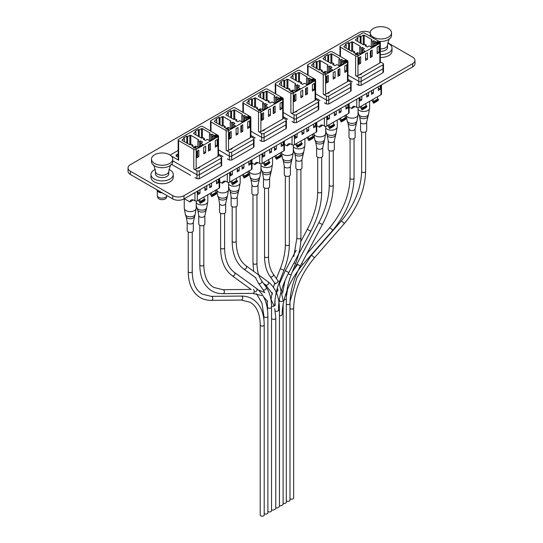 <?xml version="1.0" encoding="UTF-8"?>
<svg xmlns="http://www.w3.org/2000/svg" width="543" height="543" viewBox="0 0 543 543"><rect width="100%" height="100%" fill="white"/><g stroke="black" fill="none" stroke-linecap="round" stroke-linejoin="round"><path stroke-width="0.81" d="M370.231 32.661A7.982 4.609 0 0 0 358.998 32.695L130.374 164.685A7.982 4.609 0 0 0 128.039 167.943A7.982 4.609 0 0 0 130.374 171.208L172.715 195.65A7.982 4.609 0 0 0 184.002 195.65L412.626 63.653A7.982 4.609 0 0 0 414.961 60.395A7.982 4.609 0 0 0 412.626 57.137L387.763 42.782M130.374 171.208L130.374 174.466L172.715 198.908L172.715 195.65M184.002 195.65L184.002 198.908L412.626 66.911L412.626 63.653M171.595 164.366L190.539 175.308M218.503 154.076L222.908 156.622M250.866 135.39L255.271 137.936M283.229 116.704L287.634 119.25M315.598 98.018L319.997 100.564M347.961 79.332L352.366 81.878M414.961 60.395L414.961 63.653A7.982 4.609 180 0 1 412.626 66.911M184.002 198.908A7.982 4.609 180 0 1 172.715 198.908M130.374 174.466A7.982 4.609 180 0 1 128.039 171.208L128.039 167.943M387.702 43.101A11.145 6.435 180 0 1 392.012 48.184A11.145 6.435 180 0 1 388.754 52.732A11.145 6.435 180 0 1 380.324 54.612M392.012 48.184L392.012 51.022A11.145 6.435 180 0 1 388.754 55.576A11.145 6.435 180 0 1 380.324 57.449M168.954 169.389A11.145 6.435 180 0 1 173.271 174.473A11.145 6.435 180 0 1 170.007 179.02A11.145 6.435 180 0 1 157.864 180.419A11.145 6.435 180 0 1 150.988 174.473A11.145 6.435 180 0 1 154.246 169.925A11.145 6.435 180 0 1 155.298 169.389M173.271 174.473L173.271 177.317A11.145 6.435 180 0 1 170.007 181.864A11.145 6.435 180 0 1 157.864 183.262A11.145 6.435 180 0 1 150.988 177.317L150.988 174.473M161.868 192.643A4.989 2.878 180 0 1 157.572 190.946L156.479 189.534M391.517 32.824A10.643 6.143 180 0 1 388.401 37.175A10.643 6.143 180 0 1 376.801 38.505A10.643 6.143 180 0 1 370.231 32.824A10.643 6.143 180 0 1 373.346 28.48A10.643 6.143 180 0 1 384.946 27.15A10.643 6.143 180 0 1 391.517 32.824L391.517 35.275A10.643 6.143 180 0 1 389.901 38.533C389.46 37.854 388.666 40.033 387.526 45.055L387.526 47.492A6.652 3.842 180 0 1 385.578 50.207A6.652 3.842 180 0 1 380.324 51.32M389.901 38.533A10.643 6.143 180 0 1 388.401 39.619A10.643 6.143 180 0 1 378.736 41.295M370.441 36.503A10.643 6.143 180 0 1 370.231 35.275L370.231 32.824M166.83 176.502A6.652 3.842 180 0 1 159.581 177.33A6.652 3.842 180 0 1 155.474 173.787L155.474 171.344A6.652 3.842 180 0 0 159.581 174.894A6.652 3.842 180 0 0 166.83 174.059A6.652 3.842 180 0 0 168.778 171.344L168.778 173.787A6.652 3.842 180 0 1 166.83 176.502M172.769 159.119L172.769 161.563A10.643 6.143 180 0 1 171.154 164.821A10.643 6.143 180 0 1 169.654 165.907A10.643 6.143 180 0 1 153.099 164.821A10.643 6.143 180 0 1 151.483 161.563L151.483 159.119A10.643 6.143 180 0 1 154.599 154.775A10.643 6.143 180 0 1 166.199 153.438A10.643 6.143 180 0 1 172.769 159.119A10.643 6.143 180 0 1 169.654 163.463A10.643 6.143 180 0 1 158.054 164.794A10.643 6.143 180 0 1 151.483 159.119M166.939 195.575A4.826 2.783 180 0 1 166.898 195.758L166.45 197.509A4.371 2.525 180 0 1 165.215 198.928A4.371 2.525 180 0 1 160.755 199.539A4.371 2.525 180 0 1 157.809 197.509L157.355 195.758A4.826 2.783 180 0 1 157.307 195.351L157.307 190.6M166.898 195.758A4.826 2.783 180 0 1 165.54 197.319A4.826 2.783 180 0 1 160.613 197.991A4.826 2.783 180 0 1 157.355 195.758M162.248 192.867A4.826 2.783 180 0 1 157.484 190.824M361.149 77.391L361.149 81.348A1.677 0.971 180 0 1 358.774 81.348A1.677 0.971 0 0 0 361.149 81.348L382.998 68.73L382.998 64.773L361.149 77.391A1.677 0.971 180 0 1 358.774 77.391L355.611 75.565A1.677 0.971 0 0 0 357.98 75.565L359.486 74.696A1.9 1.1 180 0 0 361.645 73.61A1.9 1.1 180 0 0 361.624 73.461L359.486 74.696M380.324 61.861L382.998 63.409A1.677 0.971 180 0 1 383.494 64.094A1.677 0.971 180 0 1 382.998 64.773M383.494 64.094L383.494 68.045A1.677 0.971 180 0 1 382.998 68.73L361.149 81.348L361.149 85.305L382.998 72.687L383.494 72.002L383.494 68.079M356.778 84.151L358.774 85.305L358.774 81.348L347.961 75.104L358.774 81.348L358.774 77.391M379.835 43.291L379.835 62.947A1.677 0.971 0 0 0 380.324 62.262L380.324 42.612A1.677 0.971 180 0 1 379.835 43.291L357.98 55.909A1.677 0.971 180 0 1 355.611 55.909L340.461 47.166A1.677 0.971 180 0 1 339.966 46.481A1.677 0.971 180 0 1 340.461 45.795L362.317 33.177A1.677 0.971 180 0 1 364.686 33.177L379.835 41.926A1.677 0.971 180 0 1 380.324 42.612M379.835 62.947L361.624 73.461M362.195 47.384L364.428 48.673L362.527 49.773L364.91 51.144L360.002 53.981L357.62 52.603L355.726 53.703L353.486 52.406L354.647 51.741L353.33 50.981L351.708 51.381L351.708 41.865L352.638 41.865L360.416 46.359L359.724 47.295L361.034 48.055L362.195 47.384L362.195 52.712M351.708 41.865L349.468 43.162L348.62 42.666L345.321 44.574L346.176 45.062L343.929 46.359L343.929 46.895L343.929 46.359L343.936 46.895L351.708 51.381M372.613 46.698L372.613 41.37L373.767 40.698L376.007 41.994L374.107 43.087L376.482 44.465L371.575 47.295L369.199 45.924L367.299 47.017L365.066 45.727L366.22 45.055L364.91 44.302L363.287 44.702L363.287 35.186L364.21 35.186L371.989 39.673L371.297 40.61L371.276 47.119M372.613 41.37L371.297 40.61M357.756 41.506L357.749 38.383L355.509 39.673L355.509 40.209L355.509 39.673L355.509 40.209L363.287 44.702M357.749 38.383L356.894 37.888L360.192 35.987L361.047 36.476L361.068 43.42M363.287 35.186L361.047 36.476M356.9 53.452L357.199 53.913L356.459 54.341L355.353 54.341L358.319 54.986L357.206 53.275L357.097 53.967M355.353 54.341L358.319 54.986M375.994 42.741A0.821 0.475 0 0 0 375.973 42.849A0.821 0.475 0 0 0 376.856 43.318A0.821 0.475 0 0 0 376.856 43.352A0.821 0.475 0 0 0 377.358 43.793A0.821 0.475 0 0 0 378.247 43.691L379.523 42.741L377.487 41.567L376.211 42.3A0.821 0.475 180 0 0 375.973 42.632A0.821 0.475 180 0 0 376.856 43.107A0.821 0.475 180 0 0 376.856 43.141A0.821 0.475 180 0 0 377.358 43.576A0.821 0.475 180 0 0 378.247 43.474L379.523 42.741M377.147 47.173L377.147 53.696L379.048 52.603L379.048 46.08L377.147 47.173M358.767 64.312L360.667 63.212L360.667 56.689L358.767 57.789L358.767 64.312M370.34 51.103L370.34 57.626L372.24 56.533L372.24 50.01L370.34 51.103M365.575 60.382L367.468 59.282L367.468 52.759L365.575 53.859L365.575 60.382M359.724 47.295L359.704 53.805M361.034 53.384L361.034 48.055M365.575 58.189L367.468 59.282M362.527 49.773L362.425 52.04L362.894 52.311M354.647 51.741L354.647 53.078M349.488 50.099L349.468 43.162M346.176 45.062L346.183 48.191M348.62 42.666L348.62 49.596M373.767 46.033L373.767 40.698M379.048 52.603L377.147 51.504M374.107 43.087L373.998 45.361L374.466 45.626M366.22 45.055L366.22 46.393M360.192 35.987L360.192 42.917M360.667 63.212L358.767 62.119M359.364 62.465L359.439 57.402M372.24 56.533L370.937 55.78L371.018 50.716M370.937 55.78L370.34 55.434M357.647 54.599L356.866 54.429L357.355 54.144L357.647 54.599M377.969 43.318L377.371 42.965L378.362 42.395L378.966 42.741L377.969 43.318M376.489 42.463L377.487 41.886L378.091 42.232L376.367 42.632L377.901 42.34M357.355 54.144L357.131 54.483M378.362 42.395L377.29 43.25M378.362 42.605L378.783 42.849M354.104 106.326A6.027 3.475 60 0 0 353.744 107.392L354.905 106.448M359.934 97.333L359.934 101.018L361.828 99.926L359.934 98.826M361.828 99.926L361.828 96.24M366.742 93.403L366.742 97.088L368.636 95.996L366.742 94.896M368.636 95.996L368.636 92.31M371.507 90.654L371.507 94.339L373.408 93.24L371.507 92.147M373.408 93.24L373.408 89.554M378.315 86.724L378.315 90.409L380.215 89.31L380.215 85.624M378.315 88.217L380.215 89.31M353.744 107.392L351.776 108.532A6.027 3.475 -120 0 1 352.957 106.611A6.027 3.475 -120 0 1 355.964 106.91L356.778 107.378A1.677 0.971 0 0 0 359.147 107.378L381.003 94.76A1.677 0.971 0 0 0 381.491 94.075L381.491 84.891M349.129 107.005L351.776 108.532M358.774 85.305L361.149 85.305M361.197 73.705L361.244 74.282M328.78 96.077L328.78 100.034A1.677 0.971 180 0 1 326.411 100.034A1.677 0.971 0 0 0 328.78 100.034L350.635 87.416L350.635 83.459L328.78 96.077A1.677 0.971 180 0 1 326.411 96.077L323.241 94.251A1.677 0.971 0 0 0 325.617 94.251L327.117 93.382A1.9 1.1 180 0 0 329.275 92.296A1.9 1.1 180 0 0 329.262 92.147L327.117 93.382M347.961 80.547L350.635 82.095A1.677 0.971 180 0 1 351.124 82.78A1.677 0.971 180 0 1 350.635 83.459M351.124 82.78L351.124 86.731A1.677 0.971 180 0 1 350.635 87.416L328.78 100.034L328.78 103.991L350.635 91.373L351.124 90.688L351.124 86.765M324.409 102.837L326.411 103.991L326.411 100.034L315.598 93.79L326.411 100.034L326.411 96.077M347.472 61.977L347.472 81.633A1.677 0.971 0 0 0 347.961 80.948L347.961 61.298A1.677 0.971 180 0 1 347.472 61.977L325.617 74.595A1.677 0.971 180 0 1 323.241 74.595L308.091 65.852A1.677 0.971 180 0 1 307.603 65.167A1.677 0.971 180 0 1 308.091 64.481L329.947 51.863A1.677 0.971 180 0 1 332.323 51.863L347.472 60.612A1.677 0.971 180 0 1 347.961 61.298M347.472 81.633L329.262 92.147M329.832 66.07L332.065 67.359L330.164 68.459L332.547 69.83L327.639 72.667L325.257 71.289L323.356 72.389L321.123 71.092L322.284 70.427L320.967 69.667L319.345 70.067L319.345 60.551L320.275 60.551L328.053 65.045L327.354 65.981L328.671 66.735L329.832 66.07L329.832 71.398M319.345 60.551L317.105 61.848L316.25 61.352L312.958 63.259L313.806 63.748L311.567 65.045L311.567 65.581L311.567 65.045L311.573 65.581L319.345 70.067M340.244 65.384L340.244 60.056L341.404 59.384L343.638 60.68L341.744 61.773L344.119 63.144L339.212 65.981L336.836 64.603L334.936 65.703L332.696 64.413L333.857 63.741L332.54 62.981L330.918 63.388L330.918 53.872L331.848 53.872L339.626 58.359L338.934 59.296L338.913 65.805M340.244 60.056L338.934 59.296M325.393 60.192L325.386 57.069L323.139 58.359L323.139 58.895L323.139 58.359L323.146 58.895L330.918 63.388M325.386 57.069L324.531 56.574L327.829 54.673L328.678 55.162L328.705 62.106M330.918 53.872L328.678 55.162M324.538 72.138L324.836 72.599L324.096 73.027L322.99 73.027L325.949 73.672L324.843 71.961L324.734 72.653M322.99 73.027L325.949 73.672M343.631 61.427A0.821 0.475 0 0 0 343.61 61.535A0.821 0.475 0 0 0 344.486 62.004A0.821 0.475 0 0 0 344.486 62.038A0.821 0.475 0 0 0 344.995 62.479A0.821 0.475 0 0 0 345.884 62.377L347.16 61.427L345.124 60.253L343.848 60.986A0.821 0.475 180 0 0 343.61 61.318A0.821 0.475 180 0 0 344.493 61.787A0.821 0.475 180 0 0 344.486 61.827A0.821 0.475 180 0 0 344.995 62.262A0.821 0.475 180 0 0 345.884 62.16L347.16 61.427M344.785 65.859L344.785 72.382L346.685 71.289L346.685 64.766L344.785 65.859M326.404 82.998L328.298 81.898L328.298 75.375L326.404 76.475L326.404 82.998M337.977 69.789L337.977 76.312L339.877 75.219L339.877 68.696L337.977 69.789M333.205 79.068L335.106 77.968L335.106 71.445L333.205 72.545L333.205 79.068M327.354 65.981L327.334 72.49M328.671 72.07L328.671 66.735M333.205 76.875L335.106 77.968M330.164 68.459L330.063 70.726L330.524 70.997M322.284 70.427L322.284 71.764M317.126 68.785L317.105 61.848M313.806 63.748L313.82 66.877M316.25 61.352L316.25 68.282M341.404 64.719L341.404 59.384M346.685 71.289L344.785 70.19M341.744 61.773L341.635 64.04L342.104 64.312M333.857 63.741L333.857 65.079M327.829 54.673L327.829 61.597M328.298 81.898L326.404 80.805M327.001 81.151L327.076 76.088M339.877 75.219L338.574 74.466L338.649 69.402M338.574 74.466L337.977 74.12M325.284 73.278L324.497 73.115L324.986 72.83L325.284 73.278M345.606 62.004L345.002 61.651L346 61.081L346.604 61.427L345.606 62.004M344.126 61.142L345.124 60.572L345.721 60.918L344.004 61.318L345.538 61.026M324.986 72.83L324.768 73.169M346 61.081L344.92 61.936M346 61.291L346.42 61.535M321.741 125.012A6.027 3.475 60 0 0 321.381 126.078L322.542 125.134M327.572 116.019L327.572 119.704L329.465 118.612L327.572 117.512M329.465 118.612L329.465 114.926M334.373 112.089L334.373 115.774L336.273 114.682L334.373 113.582M336.273 114.682L336.273 110.996M339.144 109.34L339.144 113.019L341.045 111.926L339.144 110.833M341.045 111.926L341.045 108.24M345.952 105.41L345.952 109.095L347.846 107.996L347.846 104.31M345.952 106.903L347.846 107.996M321.381 126.078L319.413 127.218A6.027 3.475 -120 0 1 320.587 125.297A6.027 3.475 -120 0 1 323.601 125.596L324.409 126.064A1.677 0.971 0 0 0 326.784 126.064L348.633 113.446A1.677 0.971 0 0 0 349.129 112.761L349.129 103.57M316.759 125.684L319.413 127.218M326.411 103.991L328.78 103.991M328.827 92.391L328.875 92.968M296.417 114.763L296.417 118.72A1.677 0.971 180 0 1 294.048 118.72A1.677 0.971 0 0 0 296.417 118.72L318.273 106.102L318.273 102.145L296.417 114.763A1.677 0.971 180 0 1 294.048 114.763L290.878 112.937A1.677 0.971 0 0 0 293.247 112.937L294.754 112.068A1.9 1.1 180 0 0 296.912 110.982A1.9 1.1 180 0 0 296.892 110.833L294.754 112.068M315.598 99.233L318.273 100.781A1.677 0.971 180 0 1 318.761 101.46A1.677 0.971 180 0 1 318.273 102.145M318.761 101.46L318.761 105.417A1.677 0.971 180 0 1 318.273 106.102L296.417 118.72L296.417 122.677L318.273 110.059L318.761 109.374L318.761 105.451M292.046 121.523L294.048 122.677L294.048 118.72L283.229 112.476L294.048 118.72L294.048 114.763M315.103 80.663L315.103 100.319A1.677 0.971 0 0 0 315.598 99.634L315.598 79.984A1.677 0.971 180 0 1 315.103 80.663L293.247 93.281A1.677 0.971 180 0 1 290.878 93.281L275.729 84.538A1.677 0.971 180 0 1 275.24 83.853A1.677 0.971 180 0 1 275.729 83.167L297.584 70.549A1.677 0.971 180 0 1 299.953 70.549L315.103 79.298A1.677 0.971 180 0 1 315.598 79.984M315.103 100.319L296.892 110.833M297.462 84.756L299.702 86.045L297.802 87.145L300.184 88.516L295.27 91.346L292.894 89.975L290.994 91.075L288.761 89.778L289.914 89.113L288.604 88.353L286.982 88.753L286.982 79.237L287.905 79.237L295.684 83.731L294.992 84.667L296.308 85.421L297.462 84.756L297.462 90.084M286.982 79.237L284.742 80.534L283.887 80.038L280.588 81.945L281.444 82.434L279.204 83.731L279.204 84.267L286.982 88.753M307.881 84.07L307.881 78.742L309.042 78.07L311.275 79.366L309.374 80.459L311.757 81.83L306.849 84.667L304.467 83.289L302.573 84.389L300.333 83.099L301.494 82.427L300.177 81.667L298.555 82.074L298.555 72.552L299.485 72.552L307.263 77.045L306.564 77.982L306.544 84.491M307.881 78.742L306.564 77.982M293.03 78.878L293.016 75.748L290.776 77.045L290.776 77.581L290.776 77.045L290.783 77.581L298.555 82.074M293.016 75.748L292.168 75.26L295.467 73.359L296.315 73.848L296.335 80.792M298.555 72.552L296.315 73.848M292.168 90.817L292.473 91.285L290.627 91.713L293.587 92.358L292.473 90.64L292.372 91.339M290.627 91.713L293.587 92.358M311.261 80.113A0.821 0.475 0 0 0 311.241 80.221A0.821 0.475 0 0 0 312.123 80.69A0.821 0.475 0 0 0 312.123 80.724A0.821 0.475 0 0 0 312.625 81.165A0.821 0.475 0 0 0 313.521 81.063L314.791 80.113L312.754 78.932L311.485 79.672A0.821 0.475 180 0 0 311.241 80.004A0.821 0.475 180 0 0 312.123 80.473A0.821 0.475 180 0 0 312.123 80.513A0.821 0.475 180 0 0 312.625 80.948A0.821 0.475 180 0 0 313.521 80.846L314.791 80.113M312.422 84.545L312.422 91.068L314.316 89.975L314.316 83.452L312.422 84.545M294.034 101.684L295.935 100.584L295.935 94.061L294.034 95.161L294.034 101.684M305.614 88.475L305.614 94.998L307.508 93.905L307.508 87.382L305.614 88.475M300.842 97.754L302.743 96.654L302.743 90.131L300.842 91.231L300.842 97.754M294.992 84.667L294.971 91.176M296.308 90.756L296.308 85.421M300.842 95.561L302.743 96.654M297.802 87.145L297.693 89.412L298.161 89.683M289.914 89.113L289.914 90.45M284.763 87.471L284.742 80.534M281.444 82.434L281.45 85.563M283.887 80.038L283.887 86.968M309.042 83.405L309.042 78.07M314.316 89.975L312.422 88.876M309.374 80.459L309.272 82.726L309.734 82.998M301.494 82.427L301.494 83.765M295.467 73.359L295.467 80.283M295.935 100.584L294.034 99.491M294.632 99.831L294.713 94.767M307.508 93.905L306.211 93.152L306.286 88.088M306.211 93.152L305.614 92.805M292.915 91.964L292.134 91.801L292.623 91.516L292.915 91.964M313.243 80.683L312.517 80.513L313.637 79.767L314.241 80.113L313.243 80.683M311.763 79.828L312.754 79.258L313.359 79.604L311.634 80.004L313.175 79.712M292.623 91.516L292.406 91.855M313.637 79.767L312.558 80.622M313.637 79.977L314.051 80.221M289.378 143.698A6.027 3.475 60 0 0 289.019 144.764L290.172 143.82M295.202 134.705L295.202 138.39L297.102 137.298L295.202 136.198M297.102 137.298L297.102 133.612M302.01 130.775L302.01 134.46L303.91 133.368L302.01 132.268M303.91 133.368L303.91 129.682M306.781 128.026L306.781 131.705L308.675 130.612L306.781 129.512M308.675 130.612L308.675 126.926M313.582 124.096L313.582 127.775L315.483 126.682L315.483 122.996M313.582 125.589L315.483 126.682M289.019 144.764L287.043 145.904A6.027 3.475 -120 0 1 288.224 143.983A6.027 3.475 -120 0 1 291.238 144.282L292.046 144.75A1.677 0.971 0 0 0 294.415 144.75L316.27 132.132A1.677 0.971 0 0 0 316.759 131.447L316.759 122.256M284.396 144.37L287.043 145.904M294.048 122.677L296.417 122.677M296.464 111.077L296.512 111.654M264.054 133.449L264.054 137.406A1.677 0.971 180 0 1 261.685 137.406A1.677 0.971 0 0 0 264.054 137.406L285.91 124.788L285.91 120.831L264.054 133.449A1.677 0.971 180 0 1 261.685 133.449L258.516 131.623A1.677 0.971 0 0 0 260.884 131.623L262.391 130.754A1.9 1.1 180 0 0 264.55 129.662A1.9 1.1 180 0 0 264.529 129.519L262.391 130.754M283.229 117.919L285.91 119.467A1.677 0.971 180 0 1 286.399 120.146A1.677 0.971 180 0 1 285.91 120.831M286.399 120.146L286.399 124.103A1.677 0.971 180 0 1 285.91 124.788A1.677 0.971 0 0 1 285.903 124.788L264.054 137.406L264.054 141.363L285.903 128.745L286.399 128.06L286.399 124.137M259.683 140.209L261.678 141.363L261.678 137.406L250.866 131.162L261.685 137.406L261.685 133.449M282.74 99.349L282.74 119.005A1.677 0.971 0 0 0 283.229 118.32L283.229 98.663A1.677 0.971 180 0 1 282.74 99.349L260.884 111.967A1.677 0.971 180 0 1 258.516 111.967L243.366 103.224A1.677 0.971 180 0 1 242.877 102.539A1.677 0.971 180 0 1 243.366 101.853L265.222 89.235A1.677 0.971 180 0 1 267.59 89.235L282.74 97.984A1.677 0.971 180 0 1 283.229 98.663M282.74 119.005L264.529 129.519M263.321 102.946L263.321 102.417L262.629 103.346L263.939 104.107L265.099 103.442L265.099 108.77M246.841 102.946L246.841 102.417L246.841 102.946L254.619 107.439L256.235 107.039L257.552 107.799L256.391 108.464L258.631 109.754L260.531 108.661L262.907 110.032L267.814 107.202L265.439 105.831L267.332 104.731L265.099 103.442M254.619 107.439L254.619 97.923L252.373 99.22L251.524 98.724L248.226 100.631L249.081 101.12L246.841 102.417L246.841 102.953M254.619 97.923L255.543 97.923L263.321 102.417L263.314 102.953M275.518 102.756L275.518 97.428L276.672 96.756L278.912 98.045L277.011 99.145L279.394 100.516L274.486 103.353L272.104 101.975L270.204 103.075L267.971 101.785L269.124 101.113L267.814 100.353L266.192 100.754L266.192 91.238L267.115 91.238L274.894 95.731L274.201 96.668L274.181 103.177M275.518 97.428L274.201 96.668M260.667 97.564L260.654 94.434L258.414 95.731L258.414 96.267L258.414 95.731L258.414 96.267L266.192 100.754M260.654 94.434L259.805 93.946L263.097 92.045L263.952 92.534L263.973 99.478M266.192 91.238L263.952 92.534M259.805 109.503L260.111 109.971L258.258 110.399L261.224 111.037L260.111 109.326L260.009 110.025M258.258 110.399L261.224 111.037M278.898 98.799A0.821 0.475 0 0 0 278.878 98.901A0.821 0.475 0 0 0 279.76 99.376A0.821 0.475 0 0 0 279.76 99.41A0.821 0.475 0 0 0 280.263 99.851A0.821 0.475 0 0 0 281.159 99.749L282.428 98.799L280.392 97.618L279.116 98.358A0.821 0.475 180 0 0 278.878 98.69A0.821 0.475 180 0 0 279.76 99.159A0.821 0.475 180 0 0 279.76 99.199A0.821 0.475 180 0 0 280.263 99.634A0.821 0.475 180 0 0 281.159 99.532L282.428 98.799M280.052 103.231L280.052 109.754L281.953 108.661L281.953 102.138L280.052 103.231M261.672 120.37L263.572 119.27L263.572 112.747L261.672 113.847L261.672 120.37M273.251 107.161L273.251 113.684L275.145 112.591L275.145 106.068L273.251 107.161M268.48 116.44L270.38 115.34L270.38 108.817L268.48 109.917L268.48 116.44M262.629 103.346L262.608 109.862M263.939 109.442L263.939 104.107M268.48 114.247L270.38 115.34M265.439 105.831L265.33 108.098L265.798 108.369M257.552 107.799L257.552 109.136M252.4 106.156L252.373 99.22M249.081 101.12L249.088 104.249M251.524 98.724L251.524 105.654M276.672 102.084L276.672 96.756M281.953 108.661L280.052 107.562M277.011 99.145L276.903 101.412L277.371 101.684M269.124 101.113L269.124 102.451M263.097 92.045L263.097 98.969M263.572 119.27L261.672 118.177M262.269 118.517L262.344 113.453M275.145 112.591L273.842 111.838L273.923 106.774M273.842 111.838L273.251 111.491M260.552 110.65L259.771 110.48L260.26 110.202L260.552 110.65M280.88 99.369L280.276 99.023L281.274 98.453L281.871 98.799L280.88 99.369M279.394 98.514L280.392 97.944L280.996 98.29L279.272 98.69L280.806 98.398M260.26 110.202L260.043 110.541M281.274 98.453L280.195 99.308M281.274 98.663L281.688 98.901M257.015 162.384A6.027 3.475 60 0 0 256.656 163.45L257.81 162.506M262.839 153.391L262.839 157.076L264.74 155.977L262.839 154.884M264.74 155.977L264.74 152.298M269.647 149.461L269.647 153.146L271.541 152.054L269.647 150.954M271.541 152.054L271.541 148.368M274.412 146.712L274.412 150.391L276.312 149.298L274.412 148.198M276.312 149.298L276.312 145.612M281.22 142.782L281.22 146.461L283.12 145.368L283.12 141.682M281.22 144.268L283.12 145.368M256.656 163.45L254.681 164.59A6.027 3.475 -120 0 1 255.862 162.669A6.027 3.475 -120 0 1 258.875 162.968L259.683 163.436A1.677 0.971 0 0 0 262.052 163.436L283.908 150.818A1.677 0.971 0 0 0 284.396 150.133L284.396 140.942M252.033 163.056L254.681 164.59M261.678 141.363L264.054 141.363M264.102 129.763L264.149 130.34M231.685 152.135L231.685 156.092A1.677 0.971 180 0 1 229.316 156.092A1.677 0.971 0 0 0 231.685 156.092L253.54 143.474L253.54 139.517L231.685 152.135A1.677 0.971 180 0 1 229.316 152.135L226.153 150.309A1.677 0.971 0 0 0 228.522 150.309L230.022 149.44A1.9 1.1 180 0 0 232.18 148.348A1.9 1.1 180 0 0 232.166 148.205L230.022 149.44M250.866 136.605L253.54 138.153A1.677 0.971 180 0 1 254.036 138.832A1.677 0.971 180 0 1 253.54 139.517M254.036 138.832L254.036 142.789A1.677 0.971 180 0 1 253.54 143.474L231.685 156.092L231.685 160.049L253.54 147.431L254.029 146.746L254.029 142.823M227.313 158.895L229.316 160.049L229.316 156.092L218.503 149.848L229.316 156.092L229.316 152.135M250.377 118.035L250.377 137.691A1.677 0.971 0 0 0 250.866 137.006L250.866 117.349A1.677 0.971 180 0 1 250.377 118.035L228.522 130.653A1.677 0.971 180 0 1 226.153 130.653L211.003 121.91A1.677 0.971 180 0 1 210.508 121.225A1.677 0.971 180 0 1 211.003 120.539L232.852 107.921A1.677 0.971 180 0 1 235.228 107.921L250.377 116.67A1.677 0.971 180 0 1 250.866 117.349M250.377 137.691L232.166 148.205M232.737 122.127L234.97 123.417L233.069 124.51L235.452 125.888L230.544 128.718L228.162 127.347L226.268 128.44L224.028 127.15L225.189 126.485L223.872 125.725L222.25 126.125L222.25 116.609L223.18 116.609L230.958 121.103L230.259 122.032L231.576 122.793L232.737 122.127L232.737 127.456M222.25 116.609L220.01 117.906L219.162 117.41L215.863 119.317L216.711 119.806L214.471 121.103L214.478 121.639L222.25 126.125M243.149 121.442L243.149 116.114L244.309 115.442L246.542 116.731L244.649 117.831L247.024 119.202L242.117 122.039L239.741 120.661L237.841 121.761L235.608 120.471L236.762 119.799L235.445 119.039L233.829 119.44L233.829 109.924L234.752 109.924L242.531 114.417L241.839 115.354L241.818 121.863M243.149 116.114L241.839 115.354M228.298 116.25L228.291 113.12L226.051 114.417L226.051 114.953L226.051 114.417L226.051 114.953L233.829 119.44M228.291 113.12L227.436 112.632L230.734 110.731L231.583 111.22L231.61 118.164M233.829 109.924L231.583 111.22M227.442 128.189L227.741 128.657L225.895 129.085L228.861 129.723L227.748 128.012L227.639 128.711M225.895 129.085L228.861 129.723M246.536 117.485A0.821 0.475 0 0 0 246.515 117.587A0.821 0.475 0 0 0 247.391 118.062A0.821 0.475 0 0 0 247.391 118.096A0.821 0.475 0 0 0 247.9 118.537A0.821 0.475 0 0 0 248.789 118.428L250.065 117.485L248.029 116.304L246.753 117.044A0.821 0.475 180 0 0 246.515 117.376A0.821 0.475 180 0 0 247.398 117.845A0.821 0.475 180 0 0 247.391 117.885A0.821 0.475 180 0 0 247.9 118.32A0.821 0.475 180 0 0 248.789 118.218L250.065 117.485M247.689 121.917L247.689 128.44L249.59 127.347L249.59 120.824L247.689 121.917M229.309 139.056L231.209 137.956L231.209 131.433L229.309 132.533L229.309 139.056M240.882 125.847L240.882 132.37L242.782 131.277L242.782 124.754L240.882 125.847M236.117 135.126L238.01 134.026L238.01 127.503L236.117 128.603L236.117 135.126M230.259 122.032L230.239 128.548M231.576 128.121L231.576 122.793M236.117 132.933L238.01 134.026M233.069 124.51L232.967 126.784L233.436 127.055M225.189 126.485L225.189 127.822M220.03 124.842L220.01 117.906M216.711 119.806L216.725 122.935M219.162 117.41L219.162 124.34M244.309 120.77L244.309 115.442M249.59 127.347L247.689 126.247M244.649 117.831L244.54 120.098L245.008 120.37M236.762 119.799L236.762 121.137M230.734 110.731L230.734 117.655M231.209 137.956L229.309 136.863M229.906 137.203L229.981 132.139M242.782 131.277L241.479 130.524L241.554 125.46M241.479 130.524L240.882 130.177M228.189 129.336L227.408 129.166L227.897 128.888L228.189 129.336M248.511 118.055L247.784 117.885L248.904 117.132L249.508 117.485L248.511 118.055M247.031 117.2L248.029 116.63L248.626 116.976L246.909 117.376L248.443 117.084M227.897 128.888L227.673 129.227M248.904 117.132L247.832 117.987M248.904 117.349L249.325 117.587M224.646 181.07A6.027 3.475 60 0 0 224.286 182.136L225.447 181.192M230.476 172.077L230.476 175.762L232.37 174.663L230.476 173.57M232.37 174.663L232.37 170.984M237.277 168.147L237.277 171.832L239.178 170.733L237.277 169.64M239.178 170.733L239.178 167.054M242.049 165.391L242.049 169.077L243.95 167.984L242.049 166.884M243.95 167.984L243.95 164.298M248.857 161.468L248.857 165.147L250.751 164.054L250.751 160.368M248.857 162.954L250.751 164.054M224.286 182.136L222.318 183.276A6.027 3.475 -120 0 1 223.492 181.355A6.027 3.475 -120 0 1 226.506 181.654L227.313 182.115A1.677 0.971 0 0 0 229.689 182.115L251.538 169.504A1.677 0.971 0 0 0 252.033 168.819L252.033 159.628M219.664 181.742L222.318 183.276M229.316 160.049L231.685 160.049M231.732 148.449L231.78 149.026M178.145 154.395A1.9 1.1 0 0 0 176.57 154.714A1.9 1.1 0 0 0 176.013 155.488A1.9 1.1 0 0 0 176.57 156.262A1.9 1.1 0 0 0 178.145 156.581M199.322 170.821L199.322 174.778A1.677 0.971 180 0 1 196.953 174.778A1.677 0.971 0 0 0 199.322 174.778L221.177 162.16L221.177 158.203L199.322 170.821A1.677 0.971 180 0 1 196.953 170.821L193.783 168.995A1.677 0.971 0 0 0 196.159 168.995L197.659 168.126A1.9 1.1 180 0 0 199.817 167.034A1.9 1.1 180 0 0 199.804 166.891L197.659 168.126M218.503 155.291L221.177 156.832A1.677 0.971 180 0 1 221.666 157.518A1.677 0.971 180 0 1 221.177 158.203M221.666 157.518L221.666 161.475A1.677 0.971 180 0 1 221.177 162.16L199.322 174.778L199.322 178.735L221.177 166.117L221.666 165.432L221.666 161.502M194.951 177.581L196.953 178.735L196.953 174.778L172.769 160.816L196.953 174.778L196.953 170.821M170.604 155.407L170.604 155.21A1.677 0.971 0 0 1 171.099 154.524L178.145 150.459M218.008 136.721L218.008 156.377A1.677 0.971 0 0 0 218.503 155.692L218.503 136.035A1.677 0.971 180 0 1 218.008 136.721L196.159 149.339A1.677 0.971 180 0 1 193.783 149.339L178.633 140.589A1.677 0.971 180 0 1 178.145 139.911A1.677 0.971 180 0 1 178.633 139.225L200.489 126.607A1.677 0.971 180 0 1 202.858 126.607L218.008 135.356A1.677 0.971 180 0 1 218.503 136.035M218.008 156.377L199.804 166.891M178.145 139.911L178.145 159.561A1.677 0.971 0 0 0 178.633 160.246L171.323 156.024M200.367 140.813L202.607 142.103L200.706 143.196L203.089 144.574L198.181 147.404L195.799 146.033L193.899 147.126L191.665 145.836L192.819 145.171L191.509 144.411L189.887 144.811L189.887 135.295L190.81 135.295L198.589 139.789L197.896 140.718L199.213 141.479L200.367 140.813L200.367 146.142M189.887 135.295L187.647 136.592L186.792 136.096L183.5 137.997L184.349 138.492L182.109 139.789L182.109 140.325L189.887 144.811M210.786 140.128L210.786 134.8L211.946 134.128L214.18 135.417L212.279 136.517L214.661 137.888L209.754 140.725L207.372 139.347L205.478 140.447L203.238 139.157L204.399 138.485L203.082 137.725L201.46 138.126L201.46 128.61L202.39 128.61L210.168 133.103L209.469 134.04L209.449 140.549M210.786 134.8L209.469 134.04M195.935 134.935L195.928 131.806L193.681 133.103L193.681 133.639L193.681 133.103L193.688 133.639L201.46 138.126M195.928 131.806L195.073 131.318L198.371 129.41L199.22 129.906L199.24 136.85M201.46 128.61L199.22 129.906M195.08 146.875L195.378 147.336L193.532 147.771L196.491 148.409L195.385 146.698L195.276 147.397M193.532 147.771L196.491 148.409M214.173 136.171A0.821 0.475 0 0 0 214.146 136.273A0.821 0.475 0 0 0 215.028 136.748A0.821 0.475 0 0 0 215.028 136.782A0.821 0.475 0 0 0 215.537 137.223A0.821 0.475 0 0 0 216.426 137.114L217.702 136.171L215.659 134.99L214.39 135.73A0.821 0.475 180 0 0 214.146 136.062A0.821 0.475 180 0 0 215.028 136.531A0.821 0.475 180 0 0 215.028 136.571A0.821 0.475 180 0 0 215.537 137.006A0.821 0.475 180 0 0 216.426 136.904L217.702 136.171M215.327 140.603L215.327 147.126L217.22 146.033L217.22 139.51L215.327 140.603M196.946 157.742L198.84 156.642L198.84 150.119L196.946 151.219L196.946 157.742M208.519 144.533L208.519 151.056L210.419 149.956L210.419 143.44L208.519 144.533M203.747 153.812L205.648 152.712L205.648 146.189L203.747 147.289L203.747 153.812M197.896 140.718L197.876 147.234M199.213 146.807L199.213 141.479M203.747 151.619L205.648 152.712M200.706 143.196L200.598 145.47L201.066 145.741M192.819 145.171L192.819 146.508M187.668 143.528L187.647 136.592M184.349 138.492L184.362 141.621M186.792 136.096L186.792 143.026M211.946 139.456L211.946 134.128M217.22 146.033L215.327 144.933M212.279 136.517L212.177 138.784L212.646 139.056M204.399 138.485L204.399 139.822M198.371 129.41L198.371 136.341M198.84 156.642L196.946 155.549M197.537 155.889L197.618 150.825M210.419 149.956L209.116 149.21L209.191 144.146M209.116 149.21L208.519 148.863M195.819 148.022L195.039 147.852L195.528 147.574L195.819 148.022M216.148 136.741L215.422 136.571L216.542 135.818L217.146 136.171L216.148 136.741M214.668 135.886L215.659 135.316L216.263 135.662L214.539 136.062L216.08 135.77M195.528 147.574L195.31 147.913M216.542 135.818L215.462 136.673M216.542 136.035L216.956 136.273M176.808 156.554L176.57 155.413M192.283 199.756A6.027 3.475 60 0 0 191.923 200.822L193.084 199.878M198.107 190.763L198.107 194.448L200.007 193.349L198.107 192.256M200.007 193.349L200.007 189.67M204.915 186.833L204.915 190.518L206.815 189.419L204.915 188.326M206.815 189.419L206.815 185.74M209.686 184.077L209.686 187.763L211.58 186.67L209.686 185.57M211.58 186.67L211.58 182.984M216.494 180.147L216.494 183.833L218.388 182.74L218.388 179.054M216.494 181.64L218.388 182.74M191.923 200.822L189.948 201.962A6.027 3.475 -120 0 1 191.129 200.041A6.027 3.475 -120 0 1 194.143 200.34L194.951 200.801A1.677 0.971 0 0 0 197.319 200.801L219.175 188.183A1.677 0.971 0 0 0 219.664 187.505L219.664 178.314M184.335 198.718L189.948 201.962M196.953 178.735L199.322 178.735M171.751 164.183L173.095 165.235M199.369 167.135L199.417 167.712M176.808 155.278L178.145 155.026M366.695 122.121A3.061 1.765 0 0 1 365.799 123.37A3.061 1.765 0 0 1 362.466 123.75A3.061 1.765 0 0 1 360.579 122.121L360.579 130.564A3.061 1.765 0 0 0 362.466 132.193A3.061 1.765 0 0 0 365.799 131.813A3.061 1.765 0 0 0 366.695 130.564L366.695 122.121L368.493 114.444A4.968 2.864 0 0 1 367.149 115.876A4.968 2.864 0 0 1 362.229 116.602A4.968 2.864 0 0 1 358.78 114.444L359.642 116.799A4.079 2.355 0 0 0 362.48 118.571A4.079 2.355 0 0 0 366.525 117.974A4.079 2.355 0 0 0 367.631 116.799M377.215 96.946L377.765 99.016L373.53 101.46L374.385 101.948L373.598 103.251L371.738 100.109M372.98 99.389L373.53 101.46M377.765 99.016L378.614 99.505L374.385 101.948M378.614 99.505L377.826 100.808L373.598 103.251M334.332 140.807A3.061 1.765 0 0 1 333.436 142.056A3.061 1.765 0 0 1 330.103 142.436A3.061 1.765 0 0 1 328.21 140.807L328.21 149.25A3.061 1.765 0 0 0 330.103 150.879A3.061 1.765 0 0 0 333.436 150.499A3.061 1.765 0 0 0 334.332 149.25L334.332 140.807L336.131 133.13A4.968 2.864 0 0 1 334.787 134.562A4.968 2.864 0 0 1 329.859 135.288A4.968 2.864 0 0 1 326.418 133.13L327.28 135.485A4.079 2.355 0 0 0 330.11 137.257A4.079 2.355 0 0 0 334.162 136.66A4.079 2.355 0 0 0 335.269 135.485M344.853 115.632L345.402 117.702L341.167 120.146L342.015 120.634L341.228 121.937L339.375 118.795M340.617 118.075L341.167 120.146M345.402 117.702L346.251 118.191L342.015 120.634M346.251 118.191L345.463 119.494L341.228 121.937M301.969 159.493A3.061 1.765 0 0 1 301.073 160.742A3.061 1.765 0 0 1 297.734 161.122A3.061 1.765 0 0 1 295.847 159.493L295.847 167.93A3.061 1.765 0 0 0 297.734 169.565A3.061 1.765 0 0 0 301.073 169.185A3.061 1.765 0 0 0 301.969 167.93L301.969 159.493L303.768 151.816A4.968 2.864 0 0 1 302.417 153.248A4.968 2.864 0 0 1 297.496 153.974A4.968 2.864 0 0 1 294.048 151.816L294.917 154.171A4.079 2.355 0 0 0 297.747 155.943A4.079 2.355 0 0 0 301.793 155.346A4.079 2.355 0 0 0 302.899 154.171M312.483 134.318L313.039 136.388L308.804 138.832L309.653 139.32L308.865 140.623L307.005 137.481M308.254 136.761L308.804 138.832M313.039 136.388L313.888 136.877L309.653 139.32M313.888 136.877L313.101 138.18L308.865 140.623M269.606 178.179A3.061 1.765 0 0 1 268.704 179.428A3.061 1.765 0 0 1 265.371 179.808A3.061 1.765 0 0 1 263.484 178.179L263.484 186.616A3.061 1.765 0 0 0 265.371 188.251A3.061 1.765 0 0 0 268.704 187.864A3.061 1.765 0 0 0 269.606 186.616L269.606 178.179L271.398 170.502A4.968 2.864 0 0 1 270.054 171.934A4.968 2.864 0 0 1 265.133 172.654A4.968 2.864 0 0 1 261.685 170.502L262.547 172.857A4.079 2.355 0 0 0 265.384 174.629A4.079 2.355 0 0 0 269.43 174.031A4.079 2.355 0 0 0 270.536 172.857M280.12 153.004L280.67 155.074L276.441 157.518L277.29 158.006L276.502 159.309L274.643 156.16M275.885 155.447L276.441 157.518M280.67 155.074L281.525 155.563L277.29 158.006M281.525 155.563L280.731 156.866L276.502 159.309M237.237 196.865A3.061 1.765 0 0 1 236.341 198.114A3.061 1.765 0 0 1 233.008 198.494A3.061 1.765 0 0 1 231.121 196.865L231.121 205.302A3.061 1.765 0 0 0 233.008 206.937A3.061 1.765 0 0 0 236.341 206.55A3.061 1.765 0 0 0 237.237 205.302L237.237 196.865L239.035 189.188A4.968 2.864 0 0 1 237.691 190.62A4.968 2.864 0 0 1 232.764 191.34A4.968 2.864 0 0 1 229.322 189.188L230.184 191.543A4.079 2.355 0 0 0 233.015 193.315A4.079 2.355 0 0 0 237.067 192.717A4.079 2.355 0 0 0 238.173 191.543M247.757 171.69L248.307 173.753L244.072 176.204L244.927 176.692L244.133 177.995L242.28 174.846M243.522 174.133L244.072 176.204M248.307 173.753L249.156 174.249L244.927 176.692M249.156 174.249L248.368 175.545L244.133 177.995M204.874 215.551A3.061 1.765 0 0 1 203.978 216.8A3.061 1.765 0 0 1 200.645 217.18A3.061 1.765 0 0 1 198.752 215.551L198.752 223.987A3.061 1.765 0 0 0 200.645 225.623A3.061 1.765 0 0 0 203.978 225.236A3.061 1.765 0 0 0 204.874 223.987L204.874 215.551L206.673 207.874A4.968 2.864 0 0 1 205.322 209.306A4.968 2.864 0 0 1 200.401 210.026A4.968 2.864 0 0 1 196.953 207.874L197.822 210.229A4.079 2.355 0 0 0 200.652 211.994A4.079 2.355 0 0 0 204.697 211.403A4.079 2.355 0 0 0 205.804 210.229M215.388 190.369L215.944 192.439L211.709 194.889L212.557 195.378L211.77 196.681L209.917 193.532M211.159 192.819L211.709 194.889M215.944 192.439L216.793 192.935L212.557 195.378M216.793 192.935L216.005 194.231L211.77 196.681M283.12 503.191A1.996 1.154 0 0 0 285.211 503.3A1.996 1.154 0 0 0 286.317 502.268L286.317 298.569A1.996 1.154 0 0 1 284.084 299.716M286.317 500.775A1.996 1.154 0 0 0 286.582 500.965A1.996 1.154 0 0 0 288.761 501.216A1.996 1.154 0 0 0 289.989 500.151L289.989 303.517A1.996 1.154 0 0 1 288.761 304.575A1.996 1.154 0 0 1 286.582 304.331A1.996 1.154 0 0 1 286.317 304.141M289.989 498.657A1.996 1.154 0 0 0 290.254 498.847A1.996 1.154 0 0 0 292.426 499.098A1.996 1.154 0 0 0 293.661 498.033L293.661 307.915A1.996 1.154 0 0 1 292.426 308.981A1.996 1.154 0 0 1 290.254 308.729A1.996 1.154 0 0 1 289.989 308.539M279.455 505.805A1.996 1.154 0 0 0 281.919 505.173A1.996 1.154 0 0 0 283.12 504.114L283.12 304.046M275.783 507.922A1.996 1.154 0 0 0 278.247 507.291A1.996 1.154 0 0 0 279.455 506.232L279.455 309.598A1.996 1.154 0 0 1 278.247 310.657A1.996 1.154 0 0 1 275.253 311.132M271.548 509.87A1.996 1.154 0 0 0 274.582 509.409A1.996 1.154 0 0 0 275.783 508.35L275.783 318.232A1.996 1.154 0 0 1 274.554 319.298A1.996 1.154 0 0 1 272.376 319.046M355.122 128.8A3.061 1.765 0 0 1 354.226 130.048A3.061 1.765 0 0 1 350.893 130.435A3.061 1.765 0 0 1 349 128.8L349 137.243A3.061 1.765 0 0 0 350.893 138.879A3.061 1.765 0 0 0 354.226 138.492A3.061 1.765 0 0 0 355.122 137.243L355.122 128.8L356.921 121.13A4.968 2.864 0 0 1 355.57 122.562A4.968 2.864 0 0 1 350.649 123.281A4.968 2.864 0 0 1 347.208 121.13L348.07 123.478A4.079 2.355 0 0 0 350.9 125.25A4.079 2.355 0 0 0 354.946 124.659A4.079 2.355 0 0 0 356.059 123.478M365.643 103.625L366.192 105.695L361.957 108.138L362.805 108.634L362.018 109.93L360.165 106.788M361.407 106.068L361.957 108.138M366.192 105.695L367.041 106.19L362.805 108.634M367.041 106.19L366.253 107.487L362.018 109.93M258.027 184.858A3.061 1.765 0 0 1 257.131 186.106A3.061 1.765 0 0 1 253.798 186.493A3.061 1.765 0 0 1 251.904 184.858L251.904 193.301A3.061 1.765 0 0 0 253.798 194.93A3.061 1.765 0 0 0 257.131 194.55A3.061 1.765 0 0 0 258.027 193.301L258.027 184.858L259.825 177.188A4.968 2.864 0 0 1 258.482 178.62A4.968 2.864 0 0 1 253.554 179.339A4.968 2.864 0 0 1 250.113 177.188L250.975 179.536A4.079 2.355 0 0 0 253.805 181.308A4.079 2.355 0 0 0 257.857 180.717A4.079 2.355 0 0 0 258.963 179.536M268.547 159.683L269.097 161.753L264.862 164.196L265.71 164.692L264.923 165.988L263.07 162.846M264.312 162.126L264.862 164.196M269.097 161.753L269.946 162.242L265.71 164.692M269.946 162.242L269.158 163.545L264.923 165.988M225.664 203.544A3.061 1.765 0 0 1 224.768 204.792A3.061 1.765 0 0 1 221.429 205.179A3.061 1.765 0 0 1 219.542 203.544L219.542 211.987A3.061 1.765 0 0 0 221.429 213.616A3.061 1.765 0 0 0 224.768 213.236A3.061 1.765 0 0 0 225.664 211.987L225.664 203.544L227.463 195.874A4.968 2.864 0 0 1 226.112 197.306A4.968 2.864 0 0 1 221.191 198.025A4.968 2.864 0 0 1 217.743 195.874L218.612 198.222A4.079 2.355 0 0 0 221.442 199.994A4.079 2.355 0 0 0 225.488 199.403A4.079 2.355 0 0 0 226.594 198.222M236.178 178.369L236.734 180.439L232.499 182.882L233.347 183.371L232.56 184.674L230.7 181.532M231.949 180.812L232.499 182.882M236.734 180.439L237.583 180.928L233.347 183.371M237.583 180.928L236.796 182.231L232.56 184.674M322.759 147.486A3.061 1.765 0 0 1 321.863 148.734A3.061 1.765 0 0 1 318.524 149.121A3.061 1.765 0 0 1 316.637 147.486L316.637 155.929A3.061 1.765 0 0 0 318.524 157.565A3.061 1.765 0 0 0 321.863 157.178A3.061 1.765 0 0 0 322.759 155.929L322.759 147.486L324.551 139.816A4.968 2.864 0 0 1 323.207 141.248A4.968 2.864 0 0 1 318.286 141.967A4.968 2.864 0 0 1 314.838 139.816L315.7 142.164A4.079 2.355 0 0 0 318.537 143.936A4.079 2.355 0 0 0 322.583 143.345A4.079 2.355 0 0 0 323.689 142.164M333.273 122.311L333.83 124.381L329.594 126.824L330.443 127.32L329.655 128.616L327.796 125.474M329.038 124.754L329.594 126.824M333.83 124.381L334.678 124.876L330.443 127.32M334.678 124.876L333.891 126.173L329.655 128.616M290.39 166.172A3.061 1.765 0 0 1 289.494 167.42A3.061 1.765 0 0 1 286.161 167.807A3.061 1.765 0 0 1 284.274 166.172L284.274 174.615A3.061 1.765 0 0 0 286.161 176.251A3.061 1.765 0 0 0 289.494 175.864A3.061 1.765 0 0 0 290.39 174.615L290.39 166.172L292.188 158.502A4.968 2.864 0 0 1 290.844 159.934A4.968 2.864 0 0 1 285.923 160.653A4.968 2.864 0 0 1 282.475 158.502L283.337 160.85A4.079 2.355 0 0 0 286.175 162.622A4.079 2.355 0 0 0 290.22 162.031A4.079 2.355 0 0 0 291.326 160.85M300.91 140.997L301.46 143.067L297.231 145.51L298.08 146.006L297.292 147.302L295.433 144.16M296.675 143.44L297.231 145.51M301.46 143.067L302.315 143.556L298.08 146.006M302.315 143.556L301.521 144.859L297.292 147.302M193.301 222.23A3.061 1.765 0 0 1 192.405 223.478A3.061 1.765 0 0 1 189.066 223.865A3.061 1.765 0 0 1 187.179 222.23L187.179 230.673A3.061 1.765 0 0 0 189.066 232.302A3.061 1.765 0 0 0 192.405 231.922A3.061 1.765 0 0 0 193.301 230.673L193.301 222.23L195.093 214.56A4.968 2.864 0 0 1 193.749 215.992A4.968 2.864 0 0 1 188.828 216.711A4.968 2.864 0 0 1 185.38 214.56L186.242 216.908A4.079 2.355 0 0 0 189.079 218.68A4.079 2.355 0 0 0 193.125 218.089A4.079 2.355 0 0 0 194.231 216.908M203.815 197.055L204.365 199.125L200.136 201.568L200.985 202.057L200.197 203.36L198.338 200.218M199.58 199.498L200.136 201.568M204.365 199.125L205.22 199.614L200.985 202.057M205.22 199.614L204.426 200.917L200.197 203.36M267.875 511.425A1.996 1.154 -0 0 0 268.14 511.615A1.996 1.154 -0 0 0 270.312 511.866A1.996 1.154 -0 0 0 271.548 510.8L271.548 307.1A1.996 1.154 -0 0 1 270.312 308.166A1.996 1.154 -0 0 1 268.14 307.915A1.996 1.154 -0 0 1 267.556 307.1L267.556 310.331M264.21 513.542A1.996 1.154 0 0 0 264.468 513.732A1.996 1.154 0 0 0 266.647 513.983A1.996 1.154 0 0 0 267.875 512.918L267.875 316.277A1.996 1.154 0 0 1 266.647 317.343A1.996 1.154 0 0 1 264.468 317.098A1.996 1.154 0 0 1 263.884 316.277L263.884 319.311M260.219 324.918L260.219 515.035A1.996 1.154 -0 0 0 260.803 515.85A1.996 1.154 -0 0 0 262.975 516.101A1.996 1.154 -0 0 0 264.21 515.035L264.21 324.918A1.996 1.154 -0 0 1 262.975 325.983A1.996 1.154 -0 0 1 260.803 325.732A1.996 1.154 -0 0 1 260.219 324.918C259.988 313.637 256.642 306.096 250.194 302.281L241.194 300.055A1.996 1.541 -90.6 0 0 242.687 298.474A1.996 1.541 -90.6 0 0 241.798 296.24A1.996 1.541 -90.6 0 0 241.153 296.064C245.226 296.023 248.904 296.946 252.19 298.826C260.111 303.781 264.115 312.476 264.21 324.918M387.526 45.055A6.652 3.842 180 0 1 385.578 47.77A6.652 3.842 180 0 1 380.324 48.884M355.611 75.565L355.611 55.909M340.461 47.166L340.461 56.567M357.98 75.565L357.98 55.909M352.638 51.381L352.638 41.865M364.21 44.702L364.21 35.186M356.778 99.159L356.778 107.378M359.147 107.378L359.147 97.788M381.003 85.17L381.003 94.76M382.998 72.687L382.998 68.73M323.241 94.251L323.241 74.595M308.091 65.852L308.091 75.246M325.617 94.251L325.617 74.595M320.275 70.067L320.275 60.551M331.848 63.388L331.848 53.872M324.409 117.845L324.409 126.064M326.784 126.064L326.784 116.473M348.633 103.856L348.633 113.446M350.635 91.373L350.635 87.416M290.878 112.937L290.878 93.281M275.729 84.538L275.729 93.932M293.247 112.937L293.247 93.281M287.905 88.753L287.905 79.237M299.485 82.074L299.485 72.552M292.046 136.531L292.046 144.75M294.415 144.75L294.415 135.159M316.27 122.542L316.27 132.132M318.273 110.059L318.273 106.102M258.516 131.623L258.516 111.967M243.366 103.224L243.366 112.618M260.884 131.623L260.884 111.967M255.543 107.439L255.543 97.923M267.115 100.754L267.115 91.238M259.683 155.217L259.683 163.436M262.052 163.436L262.052 153.845M283.908 141.228L283.908 150.818M285.903 128.745L285.903 124.788M226.153 150.309L226.153 130.653M211.003 121.91L211.003 131.304M228.522 150.309L228.522 130.653M223.18 126.125L223.18 116.609M234.752 119.44L234.752 109.924M227.313 173.903L227.313 182.115M229.689 182.115L229.689 172.531M251.538 159.913L251.538 169.504M253.54 147.431L253.54 143.474M193.783 168.995L193.783 149.339M178.633 140.589L178.633 160.246M196.159 168.995L196.159 149.339M190.81 144.811L190.81 135.295M202.39 138.126L202.39 128.61M194.951 192.589L194.951 200.801M197.319 200.801L197.319 191.217M219.175 178.599L219.175 188.183M221.177 166.117L221.177 162.16M358.047 109.286A5.987 3.455 0 0 0 367.869 110.487A5.987 3.455 0 0 0 369.627 108.043L369.627 101.324M325.685 127.972A5.987 3.455 0 0 0 335.506 129.173A5.987 3.455 0 0 0 337.257 126.729L337.257 120.01M293.322 146.658A5.987 3.455 0 0 0 303.143 147.859A5.987 3.455 0 0 0 304.894 145.415L304.894 138.696M260.952 165.343A5.987 3.455 0 0 0 270.774 166.545A5.987 3.455 0 0 0 272.532 164.101L272.532 157.382M228.589 184.023A5.987 3.455 0 0 0 238.411 185.231A5.987 3.455 0 0 0 240.169 182.787L240.169 176.068M196.227 202.709A5.987 3.455 0 0 0 206.048 203.917A5.987 3.455 0 0 0 207.799 201.467L207.799 194.754M288.204 273.76A1.996 0.421 21.3 0 0 290.118 274.534A1.996 0.421 21.3 0 0 291.258 274.575C287.994 283.052 286.344 291.055 286.317 298.569M296.912 169.273L296.912 237.732A1.996 1.154 0 0 0 297.496 238.547A1.996 1.154 0 0 0 299.668 238.798A1.996 1.154 0 0 0 300.903 237.732C300.87 245.803 299.132 254.28 295.697 263.172L291.258 274.575M293.946 262.934A1.996 0.421 21.3 0 0 295.697 263.172M329.275 150.587L329.275 185.027C329.16 197.034 325.691 209.578 318.863 222.65L296.878 264.02L300.401 265.894C293.573 278.966 290.105 291.51 289.989 303.517M329.275 185.027A1.996 1.154 0 0 0 329.859 185.842A1.996 1.154 0 0 0 332.038 186.093A1.996 1.154 0 0 0 333.266 185.027C333.137 197.774 329.506 210.935 322.393 224.524L300.401 265.894M318.863 222.65L322.393 224.524M361.638 131.901L361.638 171.391C361.068 188.808 354.219 205.424 341.092 221.232L311.2 255.454A1.996 0.529 41.1 0 1 312.082 255.665A1.996 0.529 41.1 0 1 313.684 257.002A1.996 0.529 41.1 0 1 314.207 258.081C301.087 273.889 294.238 290.498 293.661 307.915M361.638 171.391A1.996 1.154 0 0 0 362.229 172.206A1.996 1.154 0 0 0 364.401 172.457A1.996 1.154 0 0 0 365.636 171.391C365.018 189.894 357.837 207.378 344.099 223.859L314.207 258.081M341.092 221.232A1.996 0.529 41.1 0 1 341.975 221.442A1.996 0.529 41.1 0 1 343.583 222.779A1.996 0.529 41.1 0 1 344.099 223.859M264.55 187.959L264.55 256.418C264.556 264.522 266.369 271.195 269.986 276.428L274.425 282.713A1.996 1.575 -35.2 0 0 274.833 283.079A1.996 1.575 -35.2 0 0 276.91 282.883A1.996 1.575 -35.2 0 0 277.914 281.016A1.996 0.421 21.3 0 0 279.679 281.26C276.414 289.738 274.772 297.734 274.744 305.254A1.996 1.154 0 0 1 273.631 306.286A1.996 1.154 0 0 1 271.541 306.171M279.177 300.666A1.996 1.154 0 0 0 279.713 301.229A1.996 1.154 0 0 0 281.892 301.48A1.996 1.154 0 0 0 283.12 300.415L279.129 282.72M264.55 256.418A1.996 1.154 0 0 0 265.133 257.233A1.996 1.154 0 0 0 267.305 257.484A1.996 1.154 0 0 0 268.541 256.418C268.595 263.85 270.163 269.749 273.244 274.127L277.683 280.405M269.986 276.428A1.996 1.575 -35.2 0 0 270.394 276.801A1.996 1.575 -35.2 0 0 272.79 276.339A1.996 1.575 -35.2 0 0 273.244 274.127M265.534 284.858A1.996 1.629 -54 0 0 265.642 284.946A1.996 1.629 -54 0 0 265.758 285.021A1.996 1.629 -54 0 0 268.181 284.213A1.996 1.629 -54 0 0 267.984 281.715A1.996 1.629 -54 0 0 267.869 281.641M232.18 206.645L232.18 241.085A1.996 1.154 0 0 0 232.764 241.9A1.996 1.154 0 0 0 234.943 242.151A1.996 1.154 0 0 0 236.171 241.085C236.361 252.821 239.639 261.034 245.993 265.737A1.996 1.629 -54 0 0 245.877 265.663M243.529 268.866A1.996 1.629 -54 0 0 243.651 268.968A1.996 1.629 -54 0 0 243.766 269.043A1.996 1.629 -54 0 0 246.189 268.242A1.996 1.629 -54 0 0 245.993 265.737L267.984 281.715C275.559 287.546 279.38 296.838 279.455 309.598M199.817 225.331L199.817 264.821A1.996 1.154 0 0 0 200.401 265.636A1.996 1.154 0 0 0 202.58 265.887A1.996 1.154 0 0 0 203.808 264.821C204.039 276.102 207.378 283.643 213.833 287.457L222.834 289.684L251.009 289.399M199.817 264.821C199.912 277.263 203.917 285.957 211.838 290.912C215.123 292.792 218.802 293.715 222.874 293.675A1.996 1.541 -90.6 0 0 224.361 292.086A1.996 1.541 -90.6 0 0 223.472 289.853A1.996 1.541 -90.6 0 0 222.834 289.684M222.874 293.675L252.766 293.376A1.996 1.541 -90.6 0 0 254.26 291.788A1.996 1.541 -90.6 0 0 253.371 289.555M346.081 114.919A5.987 3.455 0 0 0 349.923 117.953A5.987 3.455 0 0 0 356.296 117.166A5.987 3.455 0 0 0 358.047 114.722L358.047 107.657M248.993 170.977A5.987 3.455 0 0 0 252.834 174.011A5.987 3.455 0 0 0 259.201 173.224A5.987 3.455 0 0 0 260.952 170.78L260.952 163.714M216.623 189.663A5.987 3.455 0 0 0 220.465 192.697A5.987 3.455 0 0 0 226.838 191.91A5.987 3.455 0 0 0 228.589 189.466L228.589 182.4M313.718 133.605A5.987 3.455 0 0 0 317.56 136.639A5.987 3.455 0 0 0 323.933 135.852A5.987 3.455 0 0 0 325.685 133.408L325.685 126.343M281.355 152.291A5.987 3.455 0 0 0 285.197 155.325A5.987 3.455 0 0 0 291.564 154.538A5.987 3.455 0 0 0 293.322 152.094L293.322 145.029M185.38 214.56L184.253 208.152A5.987 3.455 0 0 0 187.946 211.349A5.987 3.455 0 0 0 194.469 210.596A5.987 3.455 0 0 0 196.227 208.152L196.227 201.086M301.765 263.321A1.996 0.529 41.1 0 1 302.627 264.76C289.507 280.568 282.659 297.184 282.082 314.594A1.996 1.154 0 0 1 279.455 315.687M350.065 138.587L350.065 178.077A1.996 1.154 0 0 0 350.649 178.891A1.996 1.154 0 0 0 352.828 179.142A1.996 1.154 0 0 0 354.056 178.077C353.439 196.573 346.264 214.064 332.526 230.537L302.627 264.76M350.065 178.077C349.488 195.494 342.64 212.103 329.52 227.911A1.996 0.529 41.1 0 1 330.402 228.121A1.996 0.529 41.1 0 1 332.004 229.458A1.996 0.529 41.1 0 1 332.526 230.537M296.261 250.079L285.299 270.699L288.822 272.572C282 285.652 278.525 298.195 278.416 310.196M317.703 157.266L317.703 191.713A1.996 1.154 0 0 0 318.286 192.527A1.996 1.154 0 0 0 320.458 192.779A1.996 1.154 0 0 0 321.694 191.713C321.558 204.453 317.933 217.621 310.813 231.209L288.822 272.572M317.703 191.713C317.587 203.72 314.119 216.257 307.29 229.336L310.813 231.209M285.34 175.952L285.34 244.411A1.996 1.154 0 0 0 285.923 245.226A1.996 1.154 0 0 0 288.095 245.477A1.996 1.154 0 0 0 289.331 244.411C289.29 252.481 287.559 260.966 284.118 269.851L279.679 281.26M285.34 244.411C285.313 251.932 283.663 259.927 280.398 268.405A1.996 0.421 21.3 0 0 281.036 269.016A1.996 0.421 21.3 0 0 282.964 269.803A1.996 0.421 21.3 0 0 284.118 269.851M255.434 277.521L258.407 283.113L262.846 289.392A1.996 1.575 -35.2 0 0 263.26 289.765A1.996 1.575 -35.2 0 0 265.656 289.31A1.996 1.575 -35.2 0 0 266.111 287.091C269.722 292.324 271.534 298.996 271.548 307.1M252.97 194.638L252.97 263.097A1.996 1.154 -0 0 0 253.554 263.912A1.996 1.154 -0 0 0 255.733 264.163A1.996 1.154 -0 0 0 256.961 263.097C257.022 270.529 258.59 276.435 261.672 280.806L266.111 287.091M258.407 283.113A1.996 1.575 -35.2 0 0 258.821 283.48A1.996 1.575 -35.2 0 0 261.217 283.025A1.996 1.575 -35.2 0 0 261.672 280.806M220.607 213.324L220.607 247.771A1.996 1.154 0 0 0 221.191 248.585A1.996 1.154 0 0 0 223.37 248.837A1.996 1.154 0 0 0 224.598 247.771C224.788 259.5 228.06 267.719 234.42 272.423A1.996 1.629 -54 0 0 234.304 272.348M231.949 275.552A1.996 1.629 -54 0 0 232.071 275.654A1.996 1.629 -54 0 0 232.187 275.729A1.996 1.629 -54 0 0 234.61 274.921A1.996 1.629 -54 0 0 234.42 272.423L256.411 288.394A1.996 1.629 -54 0 0 256.296 288.319M254.267 291.747A1.996 1.629 -54 0 0 256.635 290.851A1.996 1.629 -54 0 0 256.411 288.394C263.986 294.225 267.808 303.523 267.875 316.277M188.245 232.01L188.245 271.507A1.996 1.154 -0 0 0 188.828 272.321A1.996 1.154 -0 0 0 191 272.572A1.996 1.154 -0 0 0 192.236 271.507C192.466 282.781 195.806 290.329 202.261 294.143L211.254 296.363L241.153 296.064M188.245 271.507C188.333 283.941 192.337 292.643 200.265 297.598C203.55 299.478 207.222 300.394 211.295 300.354A1.996 1.541 -90.6 0 0 212.788 298.772A1.996 1.541 -90.6 0 0 211.899 296.539A1.996 1.541 -90.6 0 0 211.254 296.363M171.154 164.821C170.719 164.149 169.925 166.321 168.778 171.344M153.099 164.821C153.54 164.149 154.334 166.321 155.474 171.344M339.966 56.282L339.966 46.481M307.603 74.968L307.603 65.167M275.24 93.654L275.24 83.853M242.877 112.34L242.877 102.539M210.508 131.026L210.508 121.225M360.579 122.121L359.642 116.799M358.047 111.899L358.78 114.444M369.627 108.043L368.493 114.444M328.21 140.807L327.28 135.485M325.685 130.585L326.418 133.13M337.257 126.729L336.131 133.13M295.847 159.493L294.917 154.171M293.322 149.271L294.048 151.816M304.894 145.415L303.768 151.816M263.484 178.179L262.547 172.857M260.952 167.957L261.685 170.502M272.532 164.101L271.398 170.502M231.121 196.865L230.184 191.543M228.589 186.643L229.322 189.188M240.169 182.787L239.035 189.188M198.752 215.551L197.822 210.229M196.227 205.329L196.953 207.874M207.799 201.467L206.673 207.874M296.912 237.732L293.817 256.479M300.903 169.273L300.903 237.732M285.055 280.487L282.584 293.261M333.266 150.587L333.266 185.027M296.878 264.02L294.747 268.249M287.559 289.256L286.344 296.94M365.636 131.901L365.636 171.391M311.2 255.454L296.946 277.588L290.023 301.657M274.425 282.713L275.287 284.037M277.283 288.374L278.023 290.838M268.541 187.959L268.541 256.418M263.491 283.378L265.642 284.946L272.6 293.987M274.86 301.888L275.281 305.247M232.18 241.085C232.255 253.846 236.076 263.138 243.651 268.968L255.862 277.84M236.171 206.645L236.171 241.085M258.373 290.003L263.762 292.141M267.658 301.379L263.606 296.845M270.842 298.955L274.113 306.096M274.744 308.472L275.783 318.232M252.766 293.376L261.767 295.596M203.808 225.331L203.808 264.821M349 128.8L348.07 123.478M346.074 114.722L347.208 121.13M358.047 114.722L356.921 121.13M251.904 184.858L250.975 179.536M248.979 170.78L250.113 177.188M260.952 170.78L259.825 177.188M219.542 203.544L218.612 198.222M216.616 189.466L217.743 195.874M228.589 189.466L227.463 195.874M316.637 147.486L315.7 142.164M313.711 133.408L314.838 139.816M325.685 133.408L324.551 139.816M284.274 166.172L283.337 160.85M281.342 152.094L282.475 158.502M293.322 152.094L292.188 158.502M187.179 222.23L186.242 216.908M184.253 208.152L184.253 198.765M196.227 208.152L195.093 214.56M354.056 138.587L354.056 178.077M297.462 264.706L292.412 271.615M282.984 289.989L282.326 291.788M279.713 300.822L279.631 301.182M329.52 227.911L306.707 254.022M321.694 157.266L321.694 191.713M285.299 270.699L279.557 283.534M277.785 288.876L276.604 293.213M275.111 300.897L274.772 303.625M307.29 229.336L300.768 241.615M289.331 175.952L289.331 244.411M274.778 283.046L273.434 287.308M272.145 292.534L271.072 299.315M280.398 268.405L276.428 278.627M262.846 289.392L264.787 292.779M267.054 300.483L267.556 307.1M252.97 263.097L253.69 271.33M256.961 194.638L256.961 263.097M256.432 293.668L261.936 303.069L263.884 316.277M220.607 247.771C220.682 260.531 224.503 269.823 232.071 275.654L251.246 289.575M224.598 213.324L224.598 247.771M211.295 300.354L241.194 300.055M192.236 232.01L192.236 271.507"/></g></svg>
